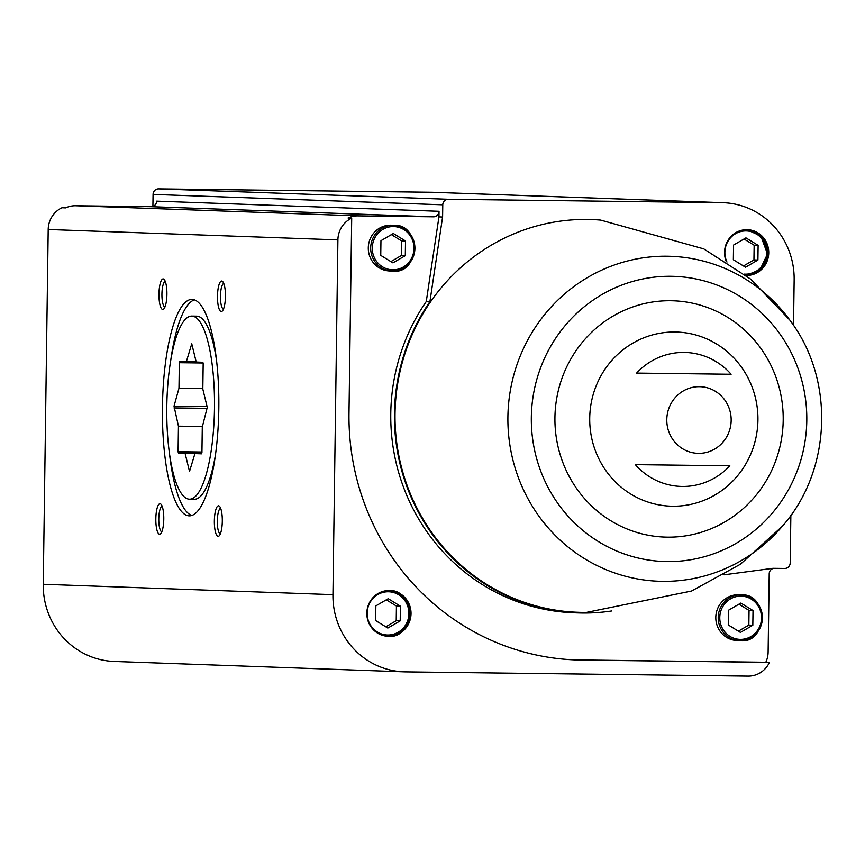 <?xml version="1.0" encoding="UTF-8"?>
<svg xmlns="http://www.w3.org/2000/svg" width="865" height="865" viewBox="0 0 865 865"><rect width="100%" height="100%" fill="white"/><g stroke="black" fill="none" stroke-linecap="round" stroke-linejoin="round"><path stroke-width="1.3" d="M426.272 301.528L429.916 301.658A197.123 190.311 92.1 0 0 413.881 503.235A197.123 190.311 92.1 0 0 577.658 612.907L574.014 612.777A197.123 190.311 92.1 0 1 410.237 503.106A197.123 190.311 92.1 0 1 426.272 301.528L438.955 216.888L439.031 211.298A5.601 5.406 92.1 0 1 433.56 216.823L151.137 206.692L75.515 205.751A24.166 23.333 92.1 0 0 65.654 207.881L62.02 207.751A24.166 23.333 92.1 0 0 48.202 229.495L43.25 584.275A76.304 73.666 92.1 0 0 114.18 661.444L403.879 671.835A76.304 73.666 92.1 0 0 405.544 671.878L748.095 676.116A24.166 23.333 92.1 0 0 769.45 662.385L765.806 662.255A24.166 23.333 92.1 0 0 768.12 652.113L769.212 573.776A5.601 5.406 92.1 0 1 773.753 568.327M433.56 216.823L357.926 215.882A24.166 23.333 92.1 0 0 348.076 218.012L351.709 218.142A24.166 23.333 92.1 0 0 337.901 239.886L332.949 594.666A76.304 73.666 92.1 0 0 403.879 671.835M793.519 325.327L794.157 279.871A76.304 73.666 92.1 0 0 723.226 202.702L433.527 192.311A76.304 73.666 92.1 0 0 431.851 192.268L158.554 188.884A5.601 5.406 92.1 0 0 153.073 194.42L152.9 206.4M151.137 206.692A5.601 5.406 92.1 0 0 156.619 201.156L439.031 211.298M389.25 590.535A22.89 22.101 -87.9 0 1 389.747 590.546A22.89 22.101 -87.9 0 1 411.016 614.215A22.89 22.101 -87.9 0 1 388.104 636.294A22.89 22.101 -87.9 0 1 366.836 612.885A22.89 22.101 -87.9 0 1 389.25 590.535M351.709 218.142L348.995 412.994A244.179 235.745 92.1 0 0 575.971 659.93A244.179 235.745 92.1 0 0 581.312 660.06L769.45 662.385M731.12 374.253A67.027 64.713 92.1 0 0 684.161 352.433A67.027 64.713 92.1 0 0 636.608 373.085L731.12 374.253L636.608 373.085M635.332 464.635A67.027 64.713 92.1 0 0 729.833 465.803L635.332 464.635M723.226 202.702A76.304 73.666 92.1 0 0 721.551 202.669L448.254 199.285A5.601 5.406 92.1 0 0 442.772 204.81L442.599 217.018L438.955 216.888M158.965 294.046A15.256 3.979 -89.3 0 0 163.831 308.892A15.256 3.979 -89.3 0 0 166.913 294.23A15.256 3.979 -89.3 0 0 164.199 279.503A15.256 3.979 -89.3 0 0 158.965 294.046M217.493 296.144A15.256 3.979 -89.3 0 0 222.359 310.989A15.256 3.979 -89.3 0 0 225.441 296.338A15.256 3.979 -89.3 0 0 222.727 281.601A15.256 3.979 -89.3 0 0 217.493 296.144M214.358 520.935A15.256 3.979 -89.3 0 0 219.223 535.781A15.256 3.979 -89.3 0 0 222.305 521.119A15.256 3.979 -89.3 0 0 219.591 506.393A15.256 3.979 -89.3 0 0 214.358 520.935M155.83 518.827A15.256 3.979 -89.3 0 0 160.695 533.683A15.256 3.979 -89.3 0 0 163.777 519.022A15.256 3.979 -89.3 0 0 161.063 504.295A15.256 3.979 -89.3 0 0 155.83 518.827M162.458 406.615A108.222 28.188 -89.3 0 0 189.294 515.843A108.222 28.188 -89.3 0 0 218.823 407.977A108.222 28.188 -89.3 0 0 191.976 299.409A108.222 28.188 -89.3 0 0 162.458 406.615M724.005 574.814L772.932 568.316L784.717 568.456A5.601 5.406 92.1 0 0 790.199 562.931L790.859 515.399M726.319 261.619A22.89 22.101 -87.9 0 1 746.96 229.69A22.89 22.101 -87.9 0 1 747.468 229.701A22.89 22.101 -87.9 0 1 768.736 253.25A22.89 22.101 -87.9 0 1 746.041 275.459M429.916 301.658L442.599 217.018M577.658 612.907A197.123 190.311 92.1 0 0 611.652 610.971M789.842 320.115L750.669 279.136L703.775 248.882L600.645 220.088A196.485 189.705 92.1 0 0 395.24 406.734A196.485 189.705 92.1 0 0 581.983 612.377A196.485 189.705 92.1 0 0 586.567 612.377L691.503 591.044L740.44 564.229L782.447 526.158M189.511 499.192A91.571 23.852 -89.3 0 0 214.488 407.923A91.571 23.852 -89.3 0 0 191.771 316.071A91.571 23.852 -89.3 0 0 166.794 407.058A91.571 23.852 -89.3 0 0 189.359 499.181A91.571 23.852 -89.3 0 0 189.511 499.192L194.42 499.246A91.571 23.852 -89.3 0 0 215.504 454.547M216.65 361.343A91.571 23.852 -89.3 0 0 196.679 316.136L191.771 316.071M169.54 453.974A108.222 28.188 -89.3 0 0 191.76 515.464M194.43 299.852A108.222 28.188 -89.3 0 0 170.686 360.781M162.112 506.166A12.856 3.352 -89.3 0 0 158.782 518.881A12.856 3.352 -89.3 0 0 161.798 531.834M220.64 508.263A12.856 3.352 -89.3 0 0 217.31 520.979A12.856 3.352 -89.3 0 0 220.326 533.932M223.776 283.482A12.856 3.352 -89.3 0 0 220.456 296.198A12.856 3.352 -89.3 0 0 223.462 309.14M165.247 281.374A12.856 3.352 -89.3 0 0 161.928 294.089A12.856 3.352 -89.3 0 0 164.934 307.043M391.207 225.203A22.89 22.101 92.1 0 0 390.71 225.192A22.89 22.101 92.1 0 0 368.295 247.552A22.89 22.101 92.1 0 0 389.564 270.961L391.975 271.048A22.89 22.101 -87.9 0 1 370.696 247.639A22.89 22.101 -87.9 0 1 393.11 225.278A22.89 22.101 -87.9 0 1 393.618 225.289A22.89 22.101 -87.9 0 1 414.886 248.958A22.89 22.101 -87.9 0 1 391.975 271.048C420.249 275.275 421.471 223.484 393.618 225.289L391.207 225.203M738.721 594.774A22.89 22.101 92.1 0 0 738.223 594.763A22.89 22.101 92.1 0 0 715.809 617.113A22.89 22.101 92.1 0 0 737.077 640.522L739.488 640.608A22.89 22.101 -87.9 0 1 718.22 617.199A22.89 22.101 -87.9 0 1 740.635 594.85A22.89 22.101 -87.9 0 1 741.132 594.861A22.89 22.101 -87.9 0 1 762.4 618.529A22.89 22.101 -87.9 0 1 739.488 640.608C767.763 644.836 768.985 593.044 741.132 594.861L738.721 594.774M574.144 659.854A244.179 235.745 92.1 0 0 577.669 659.93L765.806 662.255M389.131 590.525A22.89 22.101 -87.9 0 1 409.783 614.172A22.89 22.101 -87.9 0 1 387.488 636.262M400.203 620.875L400.409 606.192L388.234 598.699L375.853 605.889L375.648 620.573L387.823 628.066L400.203 620.875L396.224 620.735L396.43 606.051L400.409 606.192M746.852 229.69A22.89 22.101 -87.9 0 1 767.504 252.926A22.89 22.101 -87.9 0 1 745.987 275.416L760.011 269.707L767.515 253.964L760.865 236.091L746.852 229.69M757.913 260.041L758.118 245.357L745.944 237.864L733.563 245.054L733.358 259.738L745.533 267.231L757.913 260.041L753.945 259.9L754.15 245.217L758.118 245.357M385.779 626.811L396.224 620.735M396.43 606.051L386.309 599.823M743.489 265.966L753.945 259.9M754.15 245.217L744.019 238.978M740.44 632.434L752.82 625.244L753.026 610.56L740.851 603.067L728.471 610.258L728.265 624.941L740.44 632.434M392.926 262.863L405.307 255.672L405.512 240.989L393.337 233.496L380.957 240.686L380.751 255.37L392.926 262.863M738.386 631.169L748.841 625.103L752.82 625.244M748.841 625.103L749.047 610.42L753.026 610.56M749.047 610.42L738.926 604.181M390.872 261.608L401.328 255.532L405.307 255.672M401.328 255.532L401.533 240.848L405.512 240.989M401.533 240.848L391.402 234.62M202.821 389.099L207.276 407.329L202.291 427.018L201.934 452.568L201.588 453.822L194.939 453.584L189.511 471.457L185.067 453.228L178.406 452.99L178.093 451.703L178.45 426.164L174.027 406.139L178.979 388.244L179.336 362.695L179.693 361.44L186.343 361.678L191.76 343.794L196.214 362.024L202.864 362.273L203.178 363.549L202.821 389.099M207.254 408.345L174.006 407.934M207.081 406.539L174.027 406.139M202.832 388.536L178.979 388.244M203.037 362.986L179.336 362.695M196.16 361.797L186.343 361.678M201.631 453.671L194.939 453.584M201.696 453.433L185.067 453.228M201.74 453.282L178.406 452.99M201.945 452.006L178.093 451.703M202.442 426.456L178.45 426.164M337.901 239.886L48.202 229.495M357.926 215.882L75.515 205.751M675.046 332.009A87.106 84.1 -87.9 0 1 746.052 463.554A87.106 84.1 -87.9 0 1 600.386 461.759A87.106 84.1 -87.9 0 1 675.046 332.009M699.439 386.677A33.335 32.189 -87.9 0 1 731.163 420.412A33.335 32.189 -87.9 0 1 698.509 453.346A33.335 32.189 -87.9 0 1 666.796 419.611A33.335 32.189 -87.9 0 1 699.439 386.677M448.254 199.285L158.554 188.884M721.551 202.669L431.851 192.268M442.772 204.81L153.073 194.42M332.949 594.666L43.25 584.275M670.71 300.728A118.224 114.137 -87.9 0 1 767.082 479.264A118.224 114.137 -87.9 0 1 569.397 476.82A118.224 114.137 -87.9 0 1 670.71 300.728M671.056 276.292A142.66 137.74 -87.9 0 1 787.345 491.731A142.66 137.74 -87.9 0 1 548.788 488.779A142.66 137.74 -87.9 0 1 671.056 276.292M667.12 256.224A162.577 156.965 -87.9 0 1 790.491 321.002C834.747 379.908 831.524 469.749 783.16 525.325A162.577 156.965 -87.9 0 1 662.59 581.345A162.577 156.965 -87.9 0 1 507.906 416.844A162.577 156.965 -87.9 0 1 667.12 256.224M577.669 659.93L581.312 660.06M388.331 591.768A21.625 20.868 -87.9 0 1 405.955 624.422A21.625 20.868 -87.9 0 1 369.798 623.968A21.625 20.868 -87.9 0 1 388.331 591.768M726.968 262.03A21.625 20.868 -87.9 0 1 746.041 230.923A21.625 20.868 -87.9 0 1 766.595 253.391A21.625 20.868 -87.9 0 1 744.3 274.119M740.948 596.136A21.625 20.868 -87.9 0 1 758.573 628.779A21.625 20.868 -87.9 0 1 722.416 628.336A21.625 20.868 -87.9 0 1 740.948 596.136M393.424 226.565A21.625 20.868 -87.9 0 1 411.048 259.219A21.625 20.868 -87.9 0 1 374.902 258.765A21.625 20.868 -87.9 0 1 393.424 226.565M388.515 590.503C416.368 588.687 415.146 640.478 386.871 636.251"/></g></svg>
